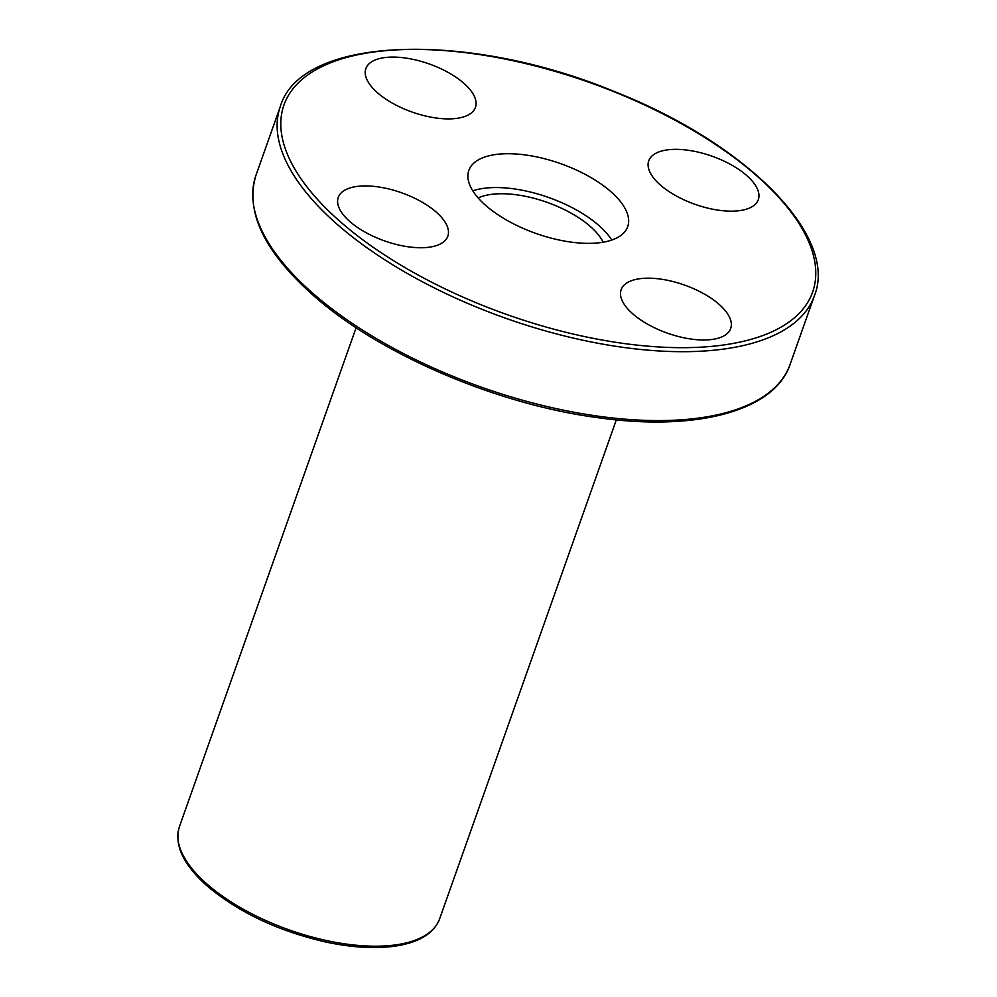 <?xml version="1.0" encoding="UTF-8"?>
<svg xmlns="http://www.w3.org/2000/svg" width="997" height="997" viewBox="0 0 997 997"><rect width="100%" height="100%" fill="white"/><g stroke="black" fill="none" stroke-linecap="round" stroke-linejoin="round"><path stroke-width="1.5" d="M478.161 197.954A72.644 31.916 -160.5 0 1 546.954 202.291A72.644 31.916 -160.5 0 1 603.148 242.209M472.815 190.851A84.271 37.014 -160.5 0 1 548.649 197.481A84.271 37.014 -160.5 0 1 611.759 240.065M486.187 205.856A84.271 37.014 -160.5 0 1 468.839 170.412A84.271 37.014 -160.5 0 1 560.638 163.645A84.271 37.014 -160.5 0 1 627.711 226.668A84.271 37.014 -160.5 0 1 569.486 241.885A84.271 37.014 -160.5 0 1 486.187 205.856M463.468 82.95A58.113 25.523 19.5 0 0 406.016 58.1A58.113 25.523 19.5 0 0 365.862 68.594A58.113 25.523 19.5 0 0 377.813 93.045A58.113 25.523 19.5 0 0 435.265 117.883A58.113 25.523 19.5 0 0 475.419 107.389A58.113 25.523 19.5 0 0 463.468 82.95M350.209 221.87A58.113 25.523 -160.5 0 1 338.257 197.431A58.113 25.523 -160.5 0 1 401.567 192.77A58.113 25.523 -160.5 0 1 447.827 236.227A58.113 25.523 -160.5 0 1 407.661 246.72A58.113 25.523 -160.5 0 1 350.209 221.87M746.342 175.21A58.113 25.523 19.5 0 0 688.902 150.36A58.113 25.523 19.5 0 0 648.735 160.853A58.113 25.523 19.5 0 0 694.996 204.31A58.113 25.523 19.5 0 0 758.306 199.649A58.113 25.523 19.5 0 0 746.342 175.21M718.75 304.048A58.113 25.523 19.5 0 0 661.298 279.197A58.113 25.523 19.5 0 0 621.143 289.691A58.113 25.523 19.5 0 0 667.404 333.148A58.113 25.523 19.5 0 0 730.701 328.487A58.113 25.523 19.5 0 0 718.75 304.048M341.647 222.879A280.419 123.179 -160.5 0 1 504.457 58.948A280.419 123.179 -160.5 0 1 798.734 313.793A280.419 123.179 -160.5 0 1 341.647 222.879M338.631 225.596A283.322 124.451 -160.5 0 1 280.344 106.43C300.957 36.042 466.484 30.296 614.065 91.425C745.482 142.87 838.477 235.579 814.474 295.573A283.322 124.451 -160.5 0 1 618.701 346.732A283.322 124.451 -160.5 0 1 338.631 225.596M814.474 295.573L790.073 364.478A283.322 124.451 -160.5 0 1 594.299 415.624A283.322 124.451 -160.5 0 1 314.242 294.501A283.322 124.451 -160.5 0 1 255.942 175.335L280.344 106.43M616.333 419.874L439.627 918.86A138.022 60.63 -160.5 0 1 344.252 943.785A138.022 60.63 -160.5 0 1 207.812 884.775A138.022 60.63 -160.5 0 1 179.41 826.712L356.116 327.714M255.942 175.335C244.926 211.912 264.429 252.278 314.479 296.445C380.356 354.446 496.332 404.146 596.904 417.544C695.881 431.838 774.495 411.213 790.073 364.478M179.41 826.712C173.914 845.082 183.46 865.084 208.049 886.719C239.093 912.542 278.038 930.911 324.86 941.816C350.869 947.437 373.937 948.92 394.077 946.278C418.653 942.788 433.832 933.653 439.627 918.86"/></g></svg>
